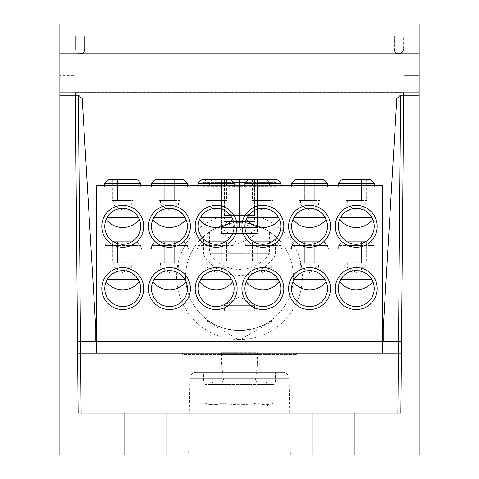 <?xml version="1.0" encoding="UTF-8"?>
<svg xmlns="http://www.w3.org/2000/svg" width="479" height="479" viewBox="0 0 479 479"><rect width="100%" height="100%" fill="white"/><g stroke="black" fill="none" stroke-linecap="round" stroke-linejoin="round"><path stroke-width="0.36" stroke-dasharray="2.4 1.8" d="M221.334 262.851L205.778 262.851L226.519 262.851L216.149 262.851L223.927 262.851L221.334 262.851L221.334 241.895L210.964 241.895L210.964 262.851L210.964 241.895L226.519 241.895L221.334 241.895L221.334 262.851M216.149 267.342L225.13 267.342L216.149 267.342M207.167 262.851L207.167 267.342L216.149 272.527L225.13 267.342L225.13 262.851M226.519 241.895L226.519 262.851M225.112 241.895L207.185 241.895M210.964 241.895L205.778 241.895L210.964 241.895M201.779 241.895L198.186 245.488L234.111 245.488L198.186 245.488L198.186 249.23L234.111 249.23L234.111 245.488L230.519 241.895M219.669 270.982L216.149 270.635C223.537 271.18 228.722 274.18 231.716 279.634L229.363 276.431M226.477 273.904L223.232 272.09M232.165 280.472L231.716 279.634L200.581 279.634C204.497 273.671 209.688 270.671 216.149 270.635L213.191 270.88M210.353 271.599L207.802 272.695M205.599 274.06L203.713 275.635M203.671 275.676L202.048 277.467M199.821 281.113L200.132 280.466M216.149 270.635A17.962 17.962 0 0 0 198.186 288.598A17.962 17.962 0 0 0 216.149 306.56A17.962 17.962 0 0 0 234.111 288.598A17.962 17.962 0 0 0 216.149 270.635M231.716 279.634L232.483 281.125M96.399 341.288L96.399 353.262L382.601 353.262L382.601 185.613L382.601 247.882L382.601 185.613L96.399 185.613L96.399 247.882L96.399 185.613L382.601 185.613L96.399 185.613L96.399 353.262L382.601 353.262L382.601 341.288M372.273 218.202L372.59 218.855M359.777 208.712L356.256 208.365C363.645 208.91 368.83 211.91 371.824 217.364L369.471 214.161M366.585 211.634L363.339 209.82M356.256 244.29A17.962 17.962 0 0 0 374.219 226.328A17.962 17.962 0 0 0 356.256 208.365A17.962 17.962 0 0 0 338.294 226.328A17.962 17.962 0 0 0 356.256 244.29M339.928 218.843L340.24 218.196M371.824 217.364L340.689 217.364C344.605 211.401 349.796 208.401 356.256 208.365L353.298 208.61M350.46 209.329L347.91 210.425M345.706 211.79L343.82 213.365M343.778 213.406L342.156 215.197M336.947 185.613L356.256 185.613L336.947 185.613L338.294 186.96L356.256 186.96L338.294 186.96L338.294 185.613M374.219 183.218L338.294 183.218M375.566 185.613L356.256 185.613L375.566 185.613L374.219 186.96L356.256 186.96L374.219 186.96L374.219 185.613M370.626 179.625L341.886 179.625M351.071 179.625L366.627 179.625L345.886 179.625L351.071 179.625L351.071 200.581L361.441 200.581L345.886 200.581L356.256 200.581L348.478 200.581L351.071 200.581L351.071 179.625M361.441 179.625L361.441 200.581L366.627 200.581L356.256 200.581L364.034 200.581L361.441 200.581L361.441 179.625M356.256 205.072L365.238 205.072L356.256 205.072M347.275 200.581L347.275 205.072L356.256 210.257L365.238 205.072L365.238 200.581M366.627 179.625L366.627 200.581M345.886 179.625L345.886 200.581M309.554 185.613L290.244 185.613L309.554 185.613M262.851 185.613L243.542 185.613L262.851 185.613M216.149 185.613L196.839 185.613L216.149 185.613M169.446 185.613L150.137 185.613L169.446 185.613M122.744 185.613L103.434 185.613L122.744 185.613M401.492 341.288L80.502 341.288L80.61 353.262L398.396 353.262L77.616 353.262L95.8 353.262L77.616 353.262L95.8 353.262L77.616 353.262L77.508 341.288L78.137 413.137L400.863 413.137L403.635 95.8L400.642 95.8L403.635 95.8L400.642 95.8L403.635 95.8L400.863 413.137L403.635 95.8L401.384 353.262L403.635 95.8L419.125 95.8L419.125 455.05L59.875 455.05L59.875 95.8L75.365 95.8L78.137 413.137L77.508 341.288L77.616 353.262L95.8 353.262L80.61 353.262L78.358 95.8L75.365 95.8L75.341 92.806M403.659 92.806L404.156 35.925L403.635 95.8L400.642 95.8L398.39 353.262L398.498 341.288L398.396 353.262L401.384 353.262L398.39 353.262L401.384 353.262L398.39 353.262L401.384 353.262L398.39 353.262L401.384 353.262L398.396 353.262L398.498 341.288L77.508 341.288M399.791 95.8L400.642 95.8L399.791 95.8L396.804 98.62L383.2 329.312L396.804 98.62L399.791 95.8L400.642 95.8L398.39 353.262L400.642 95.8L398.39 353.262L383.2 353.262L398.39 353.262L383.2 353.262L398.39 353.262L383.2 353.262L398.39 353.262L400.642 95.8L399.791 95.8L396.804 98.62L399.791 95.8L396.804 98.62L383.2 329.312L383.2 341.288M78.358 95.8L80.61 353.262L78.358 95.8L80.61 353.262L78.358 95.8L75.365 95.8L79.209 95.8L59.875 95.8L79.209 95.8L78.358 95.8L79.209 95.8L82.196 98.62L79.209 95.8L82.196 98.62L95.8 329.312L82.196 98.62L79.209 95.8L82.196 98.62L95.8 329.312L95.8 353.262L95.8 341.288M394.277 35.925L84.723 35.925L84.723 49.397L84.723 35.925L394.277 35.925L394.277 49.397L394.277 35.925M59.875 35.925L74.844 35.925L74.999 53.888L74.844 35.925L59.875 35.925L59.875 53.888L59.875 35.937L59.875 53.888L59.875 35.937L75.742 35.925L59.875 35.937M419.125 95.8L403.635 95.8L419.125 95.8L419.125 35.937L404.156 35.925L419.125 35.925L403.258 35.925L403.258 49.397L403.258 35.925L419.125 35.937L419.125 53.888L419.125 23.95M403.258 49.397C403.025 52.097 401.528 53.594 398.767 53.888L80.233 53.888C77.454 53.576 75.957 52.079 75.742 49.397L75.742 35.925L75.742 49.397C75.969 52.097 77.466 53.594 80.233 53.888L59.875 53.888L59.875 92.806L59.875 91.77L59.875 92.806L419.125 92.806M84.723 49.397C84.49 52.097 82.993 53.594 80.233 53.888L59.875 53.888L59.875 23.95M394.277 49.397C394.504 52.097 396.001 53.594 398.767 53.888L80.233 53.888M419.125 75.442L419.125 53.888L419.125 75.442L419.125 71.85L419.125 75.442L404.156 75.442L404.156 71.85L404.156 75.442L419.125 75.442M419.125 53.888L404.001 53.888L419.125 53.888L419.125 71.85L404.156 71.85L404.156 92.291L404.156 71.85L419.125 71.85L419.125 53.888L59.875 53.888L59.875 71.85L59.875 53.888L74.999 53.888L75.191 75.88L74.999 53.888L59.875 53.888M59.875 95.8L59.875 92.806M75.191 75.88L75.329 91.77L75.191 75.88L74.844 75.442L59.875 75.442L74.844 75.442L74.844 71.85L74.844 92.291L404.156 92.291L404.156 75.442L404.156 92.291L74.844 92.291L74.844 75.88L75.191 75.88M403.809 75.88L404.156 75.88L403.809 75.88M403.671 91.77L419.125 91.77L403.671 91.77M75.329 91.77L59.875 91.77L75.329 91.77M74.844 71.85L74.844 92.291L74.844 71.85L59.875 71.85L74.844 71.85M400.863 413.137L397.869 413.137L400.863 413.137M81.131 413.137L397.869 413.137L81.131 413.137L80.502 341.288L80.604 353.262L80.502 341.288L398.498 341.288L397.869 413.137M354.759 413.137L312.847 413.137L375.716 413.137L354.759 413.137L354.759 455.05L333.803 455.05L375.716 455.05L312.847 455.05L354.759 455.05L354.759 413.137M124.241 413.137L166.153 413.137L103.284 413.137L166.153 413.137L124.241 413.137L124.241 455.05L145.197 455.05L103.284 455.05L166.153 455.05L103.284 455.05L124.241 455.05L124.241 413.137M145.197 455.05L166.153 455.05L145.197 455.05L145.197 413.137L145.197 455.05M333.803 455.05L312.847 455.05L333.803 455.05L333.803 413.137L333.803 455.05M188.606 455.05L290.394 455.05L188.606 455.05L189.947 378.308L289.053 378.308L189.947 378.308A5.987 5.987 0 0 1 195.935 372.423L283.065 372.423A5.987 5.987 0 0 1 289.053 378.308L290.394 455.05M283.065 372.423L195.935 372.423M275.425 372.423L203.575 372.423L275.425 372.423L275.425 382.002L203.575 382.002L203.575 372.423M203.575 382.002L275.425 382.002M213.155 382.002L265.845 382.002L213.155 382.002L210.76 384.397L268.24 384.397L265.845 382.002M210.76 384.397L268.24 384.397M274.072 384.397L256.786 384.397L274.072 384.397L274.072 402.965C268.306 405.372 262.546 405.372 256.786 402.965C245.26 405.372 233.734 405.372 222.214 402.965C233.74 405.372 245.266 405.372 256.786 402.965C262.546 405.372 268.306 405.372 274.072 402.965L266.444 405.952L212.556 405.952L204.928 402.965C210.694 405.372 216.454 405.372 222.214 402.965L222.214 384.397L204.928 384.397L256.786 384.397L222.214 384.397L222.214 402.965C216.454 405.372 210.694 405.372 204.928 402.965L204.928 384.397M256.786 402.965L256.786 384.397L256.786 402.965M212.556 405.952L266.444 405.952M383.2 329.312L383.2 353.262L383.2 329.312L383.2 353.262L383.2 329.312L396.804 98.62L383.2 329.312M96.399 247.882L382.601 247.882L96.399 247.882M293.226 218.843L293.986 217.364C297.902 211.401 303.093 208.401 309.554 208.365A17.962 17.962 0 0 0 291.591 226.328A17.962 17.962 0 0 0 309.554 244.29A17.962 17.962 0 0 0 327.516 226.328A17.962 17.962 0 0 0 309.554 208.365L306.596 208.61M246.523 218.843L247.284 217.364C251.2 211.401 256.391 208.401 262.851 208.365A17.962 17.962 0 0 0 244.889 226.328A17.962 17.962 0 0 0 262.851 244.29A17.962 17.962 0 0 0 280.814 226.328A17.962 17.962 0 0 0 262.851 208.365L259.893 208.61M199.821 218.843L200.581 217.364C204.497 211.401 209.688 208.401 216.149 208.365A17.962 17.962 0 0 0 198.186 226.328A17.962 17.962 0 0 0 216.149 244.29A17.962 17.962 0 0 0 234.111 226.328A17.962 17.962 0 0 0 216.149 208.365L213.191 208.61M153.118 218.843L153.879 217.364C157.795 211.401 162.986 208.401 169.446 208.365A17.962 17.962 0 0 0 151.484 226.328A17.962 17.962 0 0 0 169.446 244.29A17.962 17.962 0 0 0 187.409 226.328A17.962 17.962 0 0 0 169.446 208.365L166.488 208.61M106.416 218.843L107.176 217.364C111.092 211.401 116.283 208.401 122.744 208.365A17.962 17.962 0 0 0 104.781 226.328A17.962 17.962 0 0 0 122.744 244.29A17.962 17.962 0 0 0 140.706 226.328A17.962 17.962 0 0 0 122.744 208.365L119.786 208.61M356.256 247.882L336.947 247.882L356.256 247.882M309.554 247.882L290.244 247.882L309.554 247.882M262.851 247.882L243.542 247.882L262.851 247.882M216.149 247.882L196.839 247.882L216.149 247.882M169.446 247.882L150.137 247.882L169.446 247.882M122.744 247.882L103.434 247.882L122.744 247.882M239.5 185.613L202.857 185.613L239.5 185.613M239.5 339.491A62.869 62.869 0 0 1 176.631 276.623A62.869 62.869 0 0 1 239.5 213.754A62.869 62.869 0 0 1 302.369 276.623A62.869 62.869 0 0 1 239.5 339.491M203.575 236.458C203.365 236.219 219.376 222.136 239.5 222.735A53.888 53.888 0 0 1 293.387 276.623A53.888 53.888 0 0 1 239.5 330.51C224.489 329.133 214.55 326.133 209.682 321.511C206.539 319.319 206.539 319.319 209.682 321.511C206.539 319.319 206.539 319.319 209.682 321.511C216.029 326.642 225.968 329.642 239.5 330.51C254.505 329.133 264.444 326.133 269.318 321.511C272.461 319.319 272.461 319.319 269.318 321.511C272.461 319.319 272.461 319.319 269.318 321.511C262.989 326.636 253.05 329.636 239.5 330.51A53.888 53.888 0 0 1 185.613 276.623A53.888 53.888 0 0 1 239.5 222.735C259.522 222.106 275.599 236.183 275.425 236.458C275.635 236.219 259.618 222.136 239.5 222.735C255.84 222.364 269.635 231.758 269.438 231.818C269.114 231.249 265.617 229.435 258.959 226.369C253.972 232.243 247.487 235.177 239.5 235.177C231.123 234.979 224.639 232.04 220.041 226.369C213.389 229.429 209.898 231.243 209.562 231.818C209.311 231.794 223.112 222.376 239.5 222.735C219.478 222.106 203.401 236.183 203.575 236.458L203.575 255.103L275.425 255.103L203.575 255.103A41.913 41.913 0 0 0 275.425 255.103L275.425 236.458M220.041 226.369A53.888 53.888 0 0 0 239.5 330.51A53.888 53.888 0 0 0 258.959 226.369M276.144 185.613L275.425 186.331L239.5 186.331L275.425 186.331L275.425 182.619L272.431 179.625L206.569 179.625L203.575 182.619L275.425 182.619L203.575 182.619L203.575 186.331L239.5 186.331L203.575 186.331L202.857 185.613M209.682 321.511L207.317 321.511L209.682 321.511M269.318 321.511L271.683 321.511L269.318 321.511M209.562 231.818L209.562 253.373L269.438 253.373L209.562 253.373A35.925 35.925 0 0 0 269.438 253.373L269.438 231.818M239.5 186.211L269.438 186.211L239.5 186.211M245.488 182.619L269.438 182.619L269.438 186.211L270.036 185.613M266.444 179.625L212.556 179.625L266.444 179.625L269.438 182.619L233.512 182.619M212.556 179.625L209.562 182.619L209.562 186.211L208.964 185.613M224.531 215.55L224.531 179.625L254.469 179.625L224.531 179.625L224.531 215.55L254.469 215.55L224.531 215.55L224.531 221.537L254.469 221.537L239.5 230.177L224.531 221.537L254.469 221.537L254.469 179.625L254.469 215.55M239.5 179.625L239.5 215.55L239.5 179.625L257.462 179.625L221.537 179.625L239.5 179.625L239.5 227.525L221.537 227.525L257.462 227.525L230.519 227.525L239.5 227.525L239.5 179.625M221.537 227.525L221.537 179.625L221.537 227.525L230.519 227.525L221.537 227.525L221.537 233.512L257.462 233.512L239.5 243.883L221.537 233.512L257.462 233.512L257.462 179.625L257.462 227.525M356.256 249.23L338.294 249.23L356.256 249.23M375.566 247.882L374.219 249.23L374.219 245.488L338.294 245.488L374.219 245.488L370.626 241.895L341.886 241.895L338.294 245.488L338.294 249.23L336.947 247.882M359.777 270.982L356.256 270.635C363.645 271.18 368.83 274.18 371.824 279.634L369.471 276.431M366.585 273.904L363.339 272.09M372.273 280.472L371.824 279.634L340.689 279.634C344.605 273.671 349.796 270.671 356.256 270.635L353.298 270.88M350.46 271.599L347.91 272.695M345.706 274.06L343.82 275.635M343.778 275.676L342.156 277.467M339.928 281.113L340.24 280.466M356.256 270.635A17.962 17.962 0 0 0 338.294 288.598A17.962 17.962 0 0 0 356.256 306.56A17.962 17.962 0 0 0 374.219 288.598A17.962 17.962 0 0 0 356.256 270.635M371.824 279.634L372.59 281.125M341.886 241.895L347.293 241.895M365.22 241.895L370.626 241.895M351.071 241.895L366.627 241.895L345.886 241.895L351.071 241.895L351.071 262.851L361.441 262.851L345.886 262.851L356.256 262.851L348.478 262.851L351.071 262.851L351.071 241.895M361.441 241.895L361.441 262.851L366.627 262.851L356.256 262.851L364.034 262.851L361.441 262.851L361.441 241.895M356.256 267.342L365.238 267.342L356.256 267.342M347.275 262.851L347.275 267.342L356.256 272.527L365.238 267.342L365.238 262.851M366.627 241.895L366.627 262.851M345.886 241.895L345.886 262.851M309.554 249.23L291.591 249.23L309.554 249.23M328.863 247.882L327.516 249.23L327.516 245.488L291.591 245.488L327.516 245.488L323.924 241.895L295.184 241.895L291.591 245.488L291.591 249.23L290.244 247.882M313.074 270.982L309.554 270.635C316.942 271.18 322.127 274.18 325.121 279.634L322.768 276.431M319.882 273.904L316.637 272.09M325.57 280.472L325.121 279.634L293.986 279.634C297.902 273.671 303.093 270.671 309.554 270.635L306.596 270.88M303.758 271.599L301.207 272.695M299.004 274.06L297.118 275.635M297.076 275.676L295.453 277.467M293.226 281.113L293.537 280.466M309.554 270.635A17.962 17.962 0 0 0 291.591 288.598A17.962 17.962 0 0 0 309.554 306.56A17.962 17.962 0 0 0 327.516 288.598A17.962 17.962 0 0 0 309.554 270.635M325.121 279.634L325.888 281.125M295.184 241.895L300.59 241.895M318.517 241.895L323.924 241.895M304.369 241.895L319.924 241.895L299.183 241.895L304.369 241.895L304.369 262.851L314.739 262.851L299.183 262.851L309.554 262.851L301.776 262.851L304.369 262.851L304.369 241.895M314.739 241.895L314.739 262.851L319.924 262.851L309.554 262.851L317.332 262.851L314.739 262.851L314.739 241.895M309.554 267.342L318.535 267.342L309.554 267.342M300.572 262.851L300.572 267.342L309.554 272.527L318.535 267.342L318.535 262.851M319.924 241.895L319.924 262.851M299.183 241.895L299.183 262.851M262.851 249.23L244.889 249.23L262.851 249.23M282.161 247.882L280.814 249.23L280.814 245.488L244.889 245.488L280.814 245.488L277.221 241.895L248.481 241.895L244.889 245.488L244.889 249.23L243.542 247.882M266.372 270.982L262.851 270.635C270.24 271.18 275.425 274.18 278.419 279.634L276.066 276.431M273.18 273.904L269.934 272.09M278.868 280.472L278.419 279.634L247.284 279.634C251.2 273.671 256.391 270.671 262.851 270.635L259.893 270.88M257.055 271.599L254.505 272.695M252.301 274.06L250.415 275.635M250.373 275.676L248.751 277.467M246.523 281.113L246.835 280.466M262.851 270.635A17.962 17.962 0 0 0 244.889 288.598A17.962 17.962 0 0 0 262.851 306.56A17.962 17.962 0 0 0 280.814 288.598A17.962 17.962 0 0 0 262.851 270.635M278.419 279.634L279.185 281.125M248.481 241.895L253.888 241.895M271.815 241.895L277.221 241.895M257.666 241.895L273.222 241.895L252.481 241.895L257.666 241.895L257.666 262.851L268.036 262.851L252.481 262.851L262.851 262.851L255.073 262.851L257.666 262.851L257.666 241.895M268.036 241.895L268.036 262.851L273.222 262.851L262.851 262.851L270.629 262.851L268.036 262.851L268.036 241.895M262.851 267.342L271.832 267.342L262.851 267.342M253.87 262.851L253.87 267.342L262.851 272.527L271.832 267.342L271.832 262.851M273.222 241.895L273.222 262.851M252.481 241.895L252.481 262.851M235.458 247.882L234.111 249.23L198.186 249.23L196.839 247.882M169.446 249.23L151.484 249.23L169.446 249.23M188.756 247.882L187.409 249.23L187.409 245.488L151.484 245.488L187.409 245.488L183.816 241.895L155.076 241.895L151.484 245.488L151.484 249.23L150.137 247.882M172.967 270.982L169.446 270.635C176.835 271.18 182.02 274.18 185.014 279.634L182.661 276.431M179.775 273.904L176.529 272.09M185.463 280.472L185.014 279.634L153.879 279.634C157.795 273.671 162.986 270.671 169.446 270.635L166.488 270.88M163.65 271.599L161.1 272.695M158.896 274.06L157.01 275.635M156.968 275.676L155.346 277.467M153.118 281.113L153.43 280.466M169.446 270.635A17.962 17.962 0 0 0 151.484 288.598A17.962 17.962 0 0 0 169.446 306.56A17.962 17.962 0 0 0 187.409 288.598A17.962 17.962 0 0 0 169.446 270.635M185.014 279.634L185.78 281.125M155.076 241.895L160.483 241.895M178.41 241.895L183.816 241.895M164.261 241.895L179.817 241.895L159.076 241.895L164.261 241.895L164.261 262.851L174.631 262.851L159.076 262.851L169.446 262.851L161.668 262.851L164.261 262.851L164.261 241.895M174.631 241.895L174.631 262.851L179.817 262.851L169.446 262.851L177.224 262.851L174.631 262.851L174.631 241.895M169.446 267.342L178.428 267.342L169.446 267.342M160.465 262.851L160.465 267.342L169.446 272.527L178.428 267.342L178.428 262.851M179.817 241.895L179.817 262.851M159.076 241.895L159.076 262.851M122.744 249.23L104.781 249.23L122.744 249.23M142.053 247.882L140.706 249.23L140.706 245.488L104.781 245.488L140.706 245.488L137.114 241.895L108.374 241.895L104.781 245.488L104.781 249.23L103.434 247.882M126.264 270.982L122.744 270.635C130.132 271.18 135.317 274.18 138.311 279.634L135.958 276.431M133.072 273.904L129.827 272.09M138.76 280.472L138.311 279.634L107.176 279.634C111.092 273.671 116.283 270.671 122.744 270.635L119.786 270.88M116.948 271.599L114.397 272.695M112.194 274.06L110.308 275.635M110.266 275.676L108.643 277.467M106.416 281.113L106.727 280.466M122.744 270.635A17.962 17.962 0 0 0 104.781 288.598A17.962 17.962 0 0 0 122.744 306.56A17.962 17.962 0 0 0 140.706 288.598A17.962 17.962 0 0 0 122.744 270.635M138.311 279.634L139.078 281.125M108.374 241.895L113.78 241.895M131.707 241.895L137.114 241.895M117.559 241.895L133.114 241.895L112.373 241.895L117.559 241.895L117.559 262.851L127.929 262.851L112.373 262.851L122.744 262.851L114.966 262.851L117.559 262.851L117.559 241.895M127.929 241.895L127.929 262.851L133.114 262.851L122.744 262.851L130.522 262.851L127.929 262.851L127.929 241.895M122.744 267.342L131.725 267.342L122.744 267.342M113.763 262.851L113.763 267.342L122.744 272.527L131.725 267.342L131.725 262.851M133.114 241.895L133.114 262.851M112.373 241.895L112.373 262.851M325.57 218.202L325.121 217.364L293.986 217.364L293.537 218.196M303.758 209.329L301.207 210.425M299.004 211.79L297.118 213.365M297.076 213.406L295.453 215.197M313.074 208.712L309.554 208.365C316.942 208.91 322.127 211.91 325.121 217.364L325.888 218.855M325.121 217.364L322.768 214.161M319.882 211.634L316.637 209.82M290.244 185.613L291.591 186.96L309.554 186.96L291.591 186.96L291.591 185.613M327.516 183.218L291.591 183.218M328.863 185.613L327.516 186.96L309.554 186.96L327.516 186.96L327.516 185.613M323.924 179.625L295.184 179.625M304.369 179.625L319.924 179.625L299.183 179.625L304.369 179.625L304.369 200.581L314.739 200.581L299.183 200.581L309.554 200.581L301.776 200.581L304.369 200.581L304.369 179.625M314.739 179.625L314.739 200.581L319.924 200.581L309.554 200.581L317.332 200.581L314.739 200.581L314.739 179.625M309.554 205.072L318.535 205.072L309.554 205.072M300.572 200.581L300.572 205.072L309.554 210.257L318.535 205.072L318.535 200.581M319.924 179.625L319.924 200.581M299.183 179.625L299.183 200.581M278.868 218.202L278.419 217.364L247.284 217.364L246.835 218.196M257.055 209.329L254.505 210.425M252.301 211.79L250.415 213.365M250.373 213.406L248.751 215.197M266.372 208.712L262.851 208.365C270.24 208.91 275.425 211.91 278.419 217.364L279.185 218.855M278.419 217.364L276.066 214.161M273.18 211.634L269.934 209.82M243.542 185.613L244.889 186.96L262.851 186.96L244.889 186.96L244.889 185.613M280.814 183.218L244.889 183.218M282.161 185.613L280.814 186.96L262.851 186.96L280.814 186.96L280.814 185.613M277.221 179.625L248.481 179.625M257.666 179.625L273.222 179.625L252.481 179.625L257.666 179.625L257.666 200.581L268.036 200.581L252.481 200.581L262.851 200.581L255.073 200.581L257.666 200.581L257.666 179.625M268.036 179.625L268.036 200.581L273.222 200.581L262.851 200.581L270.629 200.581L268.036 200.581L268.036 179.625M262.851 205.072L271.832 205.072L262.851 205.072M253.87 200.581L253.87 205.072L262.851 210.257L271.832 205.072L271.832 200.581M273.222 179.625L273.222 200.581M252.481 179.625L252.481 200.581M232.165 218.202L231.716 217.364L200.581 217.364L200.132 218.196M210.353 209.329L207.802 210.425M205.599 211.79L203.713 213.365M203.671 213.406L202.048 215.197M219.669 208.712L216.149 208.365C223.537 208.91 228.722 211.91 231.716 217.364L232.483 218.855M231.716 217.364L229.363 214.161M226.477 211.634L223.232 209.82M196.839 185.613L198.186 186.96L216.149 186.96L198.186 186.96L198.186 185.613M234.111 183.218L198.186 183.218M235.458 185.613L234.111 186.96L216.149 186.96L234.111 186.96L234.111 185.613M230.519 179.625L201.779 179.625M210.964 179.625L226.519 179.625L205.778 179.625L210.964 179.625L210.964 200.581L221.334 200.581L205.778 200.581L216.149 200.581L208.371 200.581L210.964 200.581L210.964 179.625M221.334 179.625L221.334 200.581L226.519 200.581L216.149 200.581L223.927 200.581L221.334 200.581L221.334 179.625M216.149 205.072L225.13 205.072L216.149 205.072M207.167 200.581L207.167 205.072L216.149 210.257L225.13 205.072L225.13 200.581M226.519 179.625L226.519 200.581M205.778 179.625L205.778 200.581M185.463 218.202L185.014 217.364L153.879 217.364L153.43 218.196M163.65 209.329L161.1 210.425M158.896 211.79L157.01 213.365M156.968 213.406L155.346 215.197M172.967 208.712L169.446 208.365C176.835 208.91 182.02 211.91 185.014 217.364L185.78 218.855M185.014 217.364L182.661 214.161M179.775 211.634L176.529 209.82M150.137 185.613L151.484 186.96L169.446 186.96L151.484 186.96L151.484 185.613M187.409 183.218L151.484 183.218M188.756 185.613L187.409 186.96L169.446 186.96L187.409 186.96L187.409 185.613M183.816 179.625L155.076 179.625M164.261 179.625L179.817 179.625L159.076 179.625L164.261 179.625L164.261 200.581L174.631 200.581L159.076 200.581L169.446 200.581L161.668 200.581L164.261 200.581L164.261 179.625M174.631 179.625L174.631 200.581L179.817 200.581L169.446 200.581L177.224 200.581L174.631 200.581L174.631 179.625M169.446 205.072L178.428 205.072L169.446 205.072M160.465 200.581L160.465 205.072L169.446 210.257L178.428 205.072L178.428 200.581M179.817 179.625L179.817 200.581M159.076 179.625L159.076 200.581M138.76 218.202L138.311 217.364L107.176 217.364L106.727 218.196M116.948 209.329L114.397 210.425M112.194 211.79L110.308 213.365M110.266 213.406L108.643 215.197M126.264 208.712L122.744 208.365C130.132 208.91 135.317 211.91 138.311 217.364L139.078 218.855M138.311 217.364L135.958 214.161M133.072 211.634L129.827 209.82M103.434 185.613L104.781 186.96L122.744 186.96L104.781 186.96L104.781 185.613M140.706 183.218L104.781 183.218M142.053 185.613L140.706 186.96L122.744 186.96L140.706 186.96L140.706 185.613M137.114 179.625L108.374 179.625M117.559 179.625L133.114 179.625L112.373 179.625L117.559 179.625L117.559 200.581L127.929 200.581L112.373 200.581L122.744 200.581L114.966 200.581L117.559 200.581L117.559 179.625M127.929 179.625L127.929 200.581L133.114 200.581L122.744 200.581L130.522 200.581L127.929 200.581L127.929 179.625M122.744 205.072L131.725 205.072L122.744 205.072M113.763 200.581L113.763 205.072L122.744 210.257L131.725 205.072L131.725 200.581M133.114 179.625L133.114 200.581M112.373 179.625L112.373 200.581M205.778 241.895L205.778 262.851M258.959 382.002L220.041 382.002L258.959 382.002L258.959 372.423L220.041 372.423L258.959 372.423M220.041 382.002L220.041 372.423M221.537 382.002L257.462 382.002L221.537 382.002A1.946 1.946 0 0 0 223.471 379.823L255.529 379.823A1.946 1.946 0 0 0 257.462 382.002M220.939 353.262L221.537 352.664L239.5 352.664L221.537 352.664L221.537 364.04L223.471 379.823L255.529 379.823L257.462 364.04L221.537 364.04L257.462 364.04L257.462 352.664L239.5 352.664L257.462 352.664L258.061 353.262L220.939 353.262L258.061 353.262M182.619 353.262L296.381 353.262L182.619 353.262L182.619 354.46L296.381 354.46L182.619 354.46M296.381 353.262L296.381 354.46M259.259 354.46L219.741 354.46L259.259 354.46L259.259 372.423L219.741 372.423L259.259 372.423M219.741 354.46L219.741 372.423M224.531 310.751L254.469 310.751L224.531 310.751L225.13 310.152L253.87 310.152L254.469 310.751L254.469 305.363L224.531 305.363L254.469 305.363L239.5 296.723L224.531 305.363L224.531 310.751M225.13 310.152L253.87 310.152M103.284 455.05L103.284 413.137L103.284 455.05M166.153 455.05L166.153 413.137L166.153 455.05M312.847 455.05L312.847 413.137L312.847 455.05M375.716 455.05L375.716 413.137L375.716 455.05M271.683 319.846L271.683 321.511L239.5 340.09L207.317 321.511L207.317 319.846"/><path stroke-width="0.72" d="M207.185 241.895L225.112 241.895M231.716 279.634L200.581 279.634L202.048 277.467M229.363 276.431L226.477 273.904M223.232 272.09L219.669 270.982M213.191 270.88L210.353 271.599M207.802 272.695L205.599 274.06M200.132 280.466L199.821 281.113M216.149 270.635A17.962 17.962 0 0 0 198.186 288.598A17.962 17.962 0 0 0 216.149 306.56A17.962 17.962 0 0 0 234.111 288.598A17.962 17.962 0 0 0 216.149 270.635M232.722 281.664A20.956 20.956 0 0 1 199.575 281.664M232.483 281.125L232.165 280.472M216.149 309.554A20.956 20.956 0 0 0 237.105 288.598A20.956 20.956 0 0 0 216.149 267.641A20.956 20.956 0 0 0 195.192 288.598A20.956 20.956 0 0 0 216.149 309.554M382.601 341.288L382.601 185.613L96.399 185.613L96.399 341.288M356.256 267.641A20.956 20.956 0 0 0 335.3 288.598A20.956 20.956 0 0 0 356.256 309.554A20.956 20.956 0 0 0 377.212 288.598A20.956 20.956 0 0 0 356.256 267.641M309.554 205.371A20.956 20.956 0 0 0 288.598 226.328A20.956 20.956 0 0 0 309.554 247.284A20.956 20.956 0 0 0 330.51 226.328A20.956 20.956 0 0 0 309.554 205.371M309.554 267.641A20.956 20.956 0 0 0 288.598 288.598A20.956 20.956 0 0 0 309.554 309.554A20.956 20.956 0 0 0 330.51 288.598A20.956 20.956 0 0 0 309.554 267.641M262.851 205.371A20.956 20.956 0 0 0 241.895 226.328A20.956 20.956 0 0 0 262.851 247.284A20.956 20.956 0 0 0 283.808 226.328A20.956 20.956 0 0 0 262.851 205.371M262.851 267.641A20.956 20.956 0 0 0 241.895 288.598A20.956 20.956 0 0 0 262.851 309.554A20.956 20.956 0 0 0 283.808 288.598A20.956 20.956 0 0 0 262.851 267.641M216.149 205.371A20.956 20.956 0 0 0 195.192 226.328A20.956 20.956 0 0 0 216.149 247.284A20.956 20.956 0 0 0 237.105 226.328A20.956 20.956 0 0 0 216.149 205.371M169.446 205.371A20.956 20.956 0 0 0 148.49 226.328A20.956 20.956 0 0 0 169.446 247.284A20.956 20.956 0 0 0 190.403 226.328A20.956 20.956 0 0 0 169.446 205.371M169.446 267.641A20.956 20.956 0 0 0 148.49 288.598A20.956 20.956 0 0 0 169.446 309.554A20.956 20.956 0 0 0 190.403 288.598A20.956 20.956 0 0 0 169.446 267.641M122.744 205.371A20.956 20.956 0 0 0 101.787 226.328A20.956 20.956 0 0 0 122.744 247.284A20.956 20.956 0 0 0 143.7 226.328A20.956 20.956 0 0 0 122.744 205.371M122.744 267.641A20.956 20.956 0 0 0 101.787 288.598A20.956 20.956 0 0 0 122.744 309.554A20.956 20.956 0 0 0 143.7 288.598A20.956 20.956 0 0 0 122.744 267.641M356.256 205.371A20.956 20.956 0 0 0 335.3 226.328A20.956 20.956 0 0 0 356.256 247.284A20.956 20.956 0 0 0 377.212 226.328A20.956 20.956 0 0 0 356.256 205.371M356.256 208.365A17.962 17.962 0 0 0 338.294 226.328A17.962 17.962 0 0 0 356.256 244.29A17.962 17.962 0 0 0 374.219 226.328A17.962 17.962 0 0 0 356.256 208.365M372.59 218.855L372.273 218.202M369.471 214.161L366.585 211.634M363.339 209.82L359.777 208.712M372.83 219.394A20.956 20.956 0 0 1 339.683 219.394M371.824 217.364L340.689 217.364L342.156 215.197M340.24 218.196L339.928 218.843M353.298 208.61L350.46 209.329M347.91 210.425L345.706 211.79M338.294 185.613L338.294 183.218L374.219 183.218L374.219 185.613M374.219 183.218L370.626 179.625L341.886 179.625L338.294 183.218M397.869 413.137L400.642 95.8L399.791 95.8L396.804 98.62L383.2 329.312L383.2 341.288M95.8 341.288L95.8 329.312L82.196 98.62L79.209 95.8L78.358 95.8L81.131 413.137M403.659 92.806L400.863 413.137L78.137 413.137L75.365 95.8L59.875 95.8L59.875 455.05L419.125 455.05L419.125 53.888L59.875 53.888L59.875 23.95L419.125 23.95L419.125 53.888M403.258 49.397C403.055 52.067 401.558 53.564 398.767 53.888C395.989 53.576 394.492 52.079 394.277 49.397M80.233 53.888C83.023 53.564 84.52 52.067 84.723 49.397M59.875 53.888L59.875 95.8M75.341 92.806L75.365 95.8L78.358 95.8M59.875 92.806L419.125 92.806M419.125 23.95L59.875 23.95M399.791 95.8L419.125 95.8M77.508 341.288L401.492 341.288M95.8 329.312L82.196 98.62L95.8 329.312M233.512 182.619L245.488 182.619M206.569 179.625L272.431 179.625M371.824 279.634L340.689 279.634L342.156 277.467M369.471 276.431L366.585 273.904M363.339 272.09L359.777 270.982M353.298 270.88L350.46 271.599M347.91 272.695L345.706 274.06M340.24 280.466L339.928 281.113M356.256 270.635A17.962 17.962 0 0 0 338.294 288.598A17.962 17.962 0 0 0 356.256 306.56A17.962 17.962 0 0 0 374.219 288.598A17.962 17.962 0 0 0 356.256 270.635M372.83 281.664A20.956 20.956 0 0 1 339.683 281.664M372.59 281.125L372.273 280.472M347.293 241.895L365.22 241.895M325.121 279.634L293.986 279.634L295.453 277.467M322.768 276.431L319.882 273.904M316.637 272.09L313.074 270.982M306.596 270.88L303.758 271.599M301.207 272.695L299.004 274.06M293.537 280.466L293.226 281.113M309.554 270.635A17.962 17.962 0 0 0 291.591 288.598A17.962 17.962 0 0 0 309.554 306.56A17.962 17.962 0 0 0 327.516 288.598A17.962 17.962 0 0 0 309.554 270.635M326.127 281.664A20.956 20.956 0 0 1 292.98 281.664M325.888 281.125L325.57 280.472M300.59 241.895L318.517 241.895M278.419 279.634L247.284 279.634L248.751 277.467M276.066 276.431L273.18 273.904M269.934 272.09L266.372 270.982M259.893 270.88L257.055 271.599M254.505 272.695L252.301 274.06M246.835 280.466L246.523 281.113M262.851 270.635A17.962 17.962 0 0 0 244.889 288.598A17.962 17.962 0 0 0 262.851 306.56A17.962 17.962 0 0 0 280.814 288.598A17.962 17.962 0 0 0 262.851 270.635M279.425 281.664A20.956 20.956 0 0 1 246.278 281.664M279.185 281.125L278.868 280.472M253.888 241.895L271.815 241.895M185.014 279.634L153.879 279.634L155.346 277.467M182.661 276.431L179.775 273.904M176.529 272.09L172.967 270.982M166.488 270.88L163.65 271.599M161.1 272.695L158.896 274.06M153.43 280.466L153.118 281.113M169.446 270.635A17.962 17.962 0 0 0 151.484 288.598A17.962 17.962 0 0 0 169.446 306.56A17.962 17.962 0 0 0 187.409 288.598A17.962 17.962 0 0 0 169.446 270.635M186.02 281.664A20.956 20.956 0 0 1 152.873 281.664M185.78 281.125L185.463 280.472M160.483 241.895L178.41 241.895M138.311 279.634L107.176 279.634L108.643 277.467M135.958 276.431L133.072 273.904M129.827 272.09L126.264 270.982M119.786 270.88L116.948 271.599M114.397 272.695L112.194 274.06M106.727 280.466L106.416 281.113M122.744 270.635A17.962 17.962 0 0 0 104.781 288.598A17.962 17.962 0 0 0 122.744 306.56A17.962 17.962 0 0 0 140.706 288.598A17.962 17.962 0 0 0 122.744 270.635M139.317 281.664A20.956 20.956 0 0 1 106.17 281.664M139.078 281.125L138.76 280.472M113.78 241.895L131.707 241.895M293.537 218.196L293.226 218.843M309.554 208.365A17.962 17.962 0 0 0 291.591 226.328A17.962 17.962 0 0 0 309.554 244.29A17.962 17.962 0 0 0 327.516 226.328A17.962 17.962 0 0 0 309.554 208.365M306.596 208.61L303.758 209.329M301.207 210.425L299.004 211.79M295.453 215.197L293.986 217.364L325.121 217.364M326.127 219.394A20.956 20.956 0 0 1 292.98 219.394M325.888 218.855L325.57 218.202M322.768 214.161L319.882 211.634M316.637 209.82L313.074 208.712M291.591 185.613L291.591 183.218L327.516 183.218L327.516 185.613M327.516 183.218L323.924 179.625L295.184 179.625L291.591 183.218M246.835 218.196L246.523 218.843M262.851 208.365A17.962 17.962 0 0 0 244.889 226.328A17.962 17.962 0 0 0 262.851 244.29A17.962 17.962 0 0 0 280.814 226.328A17.962 17.962 0 0 0 262.851 208.365M259.893 208.61L257.055 209.329M254.505 210.425L252.301 211.79M248.751 215.197L247.284 217.364L278.419 217.364M279.425 219.394A20.956 20.956 0 0 1 246.278 219.394M279.185 218.855L278.868 218.202M276.066 214.161L273.18 211.634M269.934 209.82L266.372 208.712M244.889 185.613L244.889 183.218L280.814 183.218L280.814 185.613M280.814 183.218L277.221 179.625L248.481 179.625L244.889 183.218M200.132 218.196L199.821 218.843M216.149 208.365A17.962 17.962 0 0 0 198.186 226.328A17.962 17.962 0 0 0 216.149 244.29A17.962 17.962 0 0 0 234.111 226.328A17.962 17.962 0 0 0 216.149 208.365M213.191 208.61L210.353 209.329M207.802 210.425L205.599 211.79M202.048 215.197L200.581 217.364L231.716 217.364M232.722 219.394A20.956 20.956 0 0 1 199.575 219.394M232.483 218.855L232.165 218.202M229.363 214.161L226.477 211.634M223.232 209.82L219.669 208.712M198.186 185.613L198.186 183.218L234.111 183.218L234.111 185.613M234.111 183.218L230.519 179.625L201.779 179.625L198.186 183.218M153.43 218.196L153.118 218.843M169.446 208.365A17.962 17.962 0 0 0 151.484 226.328A17.962 17.962 0 0 0 169.446 244.29A17.962 17.962 0 0 0 187.409 226.328A17.962 17.962 0 0 0 169.446 208.365M166.488 208.61L163.65 209.329M161.1 210.425L158.896 211.79M155.346 215.197L153.879 217.364L185.014 217.364M186.02 219.394A20.956 20.956 0 0 1 152.873 219.394M185.78 218.855L185.463 218.202M182.661 214.161L179.775 211.634M176.529 209.82L172.967 208.712M151.484 185.613L151.484 183.218L187.409 183.218L187.409 185.613M187.409 183.218L183.816 179.625L155.076 179.625L151.484 183.218M106.727 218.196L106.416 218.843M122.744 208.365A17.962 17.962 0 0 0 104.781 226.328A17.962 17.962 0 0 0 122.744 244.29A17.962 17.962 0 0 0 140.706 226.328A17.962 17.962 0 0 0 122.744 208.365M119.786 208.61L116.948 209.329M114.397 210.425L112.194 211.79M108.643 215.197L107.176 217.364L138.311 217.364M139.317 219.394A20.956 20.956 0 0 1 106.17 219.394M139.078 218.855L138.76 218.202M135.958 214.161L133.072 211.634M129.827 209.82L126.264 208.712M104.781 185.613L104.781 183.218L140.706 183.218L140.706 185.613M140.706 183.218L137.114 179.625L108.374 179.625L104.781 183.218"/></g></svg>
